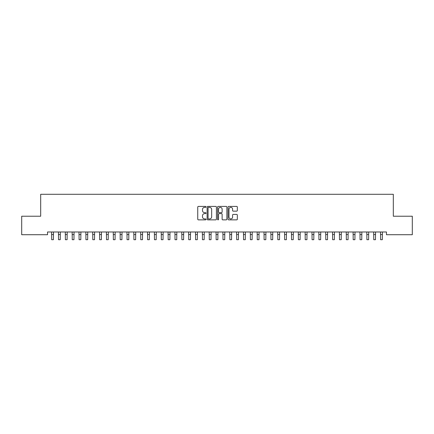 <?xml version="1.0" encoding="UTF-8"?>
<svg xmlns="http://www.w3.org/2000/svg" width="434" height="434" viewBox="0 0 434 434"><rect width="100%" height="100%" fill="white"/><g stroke="black" fill="none" stroke-linecap="round" stroke-linejoin="round"><path stroke-width="0.65" d="M206.036 206.882A0.472 0.472 0 0 0 205.564 206.41L198.419 206.41A0.673 0.673 0 0 0 197.747 207.083L197.747 219.192A0.673 0.673 0 0 0 198.419 219.864L205.564 219.864A0.472 0.472 0 0 0 206.036 219.392A0.472 0.472 0 0 0 205.564 218.926L204.642 218.926A2.154 2.154 0 0 1 202.488 216.772L202.488 215.763A2.154 2.154 0 0 1 204.642 213.609L205.564 213.609A0.472 0.472 0 0 0 206.036 213.137A0.472 0.472 0 0 0 205.564 212.665L204.642 212.665A2.154 2.154 0 0 1 202.488 210.517L202.488 209.508A2.154 2.154 0 0 1 204.642 207.354L205.564 207.354A0.472 0.472 0 0 0 206.036 206.882M236.66 211.152A0.673 0.673 0 0 0 237.333 210.479L237.333 207.083A0.673 0.673 0 0 0 236.66 206.41L228.718 206.41A0.673 0.673 0 0 0 228.045 207.083L228.045 219.192A0.673 0.673 0 0 0 228.718 219.864L236.66 219.864A0.673 0.673 0 0 0 237.333 219.192L237.333 215.09A0.673 0.673 0 0 0 236.66 214.418L233.259 214.418A0.673 0.673 0 0 0 232.586 215.09L232.586 217.125A1.801 1.801 0 0 1 230.79 218.926A1.801 1.801 0 0 1 228.989 217.125L228.989 209.155A1.801 1.801 0 0 1 230.79 207.354A1.801 1.801 0 0 1 232.586 209.155L232.586 210.479A0.673 0.673 0 0 0 233.259 211.152L236.66 211.152M386.466 231.984L47.534 231.984L47.534 234.723L21.7 234.723L21.7 216.224L40.682 216.224L40.682 194.296L393.318 194.296L393.318 216.224L412.3 216.224L412.3 234.723L386.466 234.723L386.466 231.984M216.414 207.083A0.673 0.673 0 0 0 215.741 206.41L207.799 206.41A0.673 0.673 0 0 0 207.126 207.083L207.126 219.192A0.673 0.673 0 0 0 207.799 219.864L215.741 219.864A0.673 0.673 0 0 0 216.414 219.192L216.414 207.083M218.259 206.41L226.201 206.41A0.673 0.673 0 0 1 226.873 207.083L226.873 219.192A0.673 0.673 0 0 1 226.201 219.864L222.799 219.864A0.673 0.673 0 0 1 222.127 219.192L222.127 214.282A0.673 0.673 0 0 0 221.454 213.609L219.203 213.609A0.673 0.673 0 0 0 218.53 214.282L218.53 219.392A0.472 0.472 0 0 1 218.058 219.864A0.472 0.472 0 0 1 217.586 219.392L217.586 207.083A0.673 0.673 0 0 1 218.259 206.41M208.542 207.354A0.472 0.472 0 0 0 208.07 207.826L208.07 218.454A0.472 0.472 0 0 0 208.542 218.926L209.519 218.926A2.154 2.154 0 0 0 211.667 216.772L211.667 209.508A2.154 2.154 0 0 0 209.519 207.354L208.542 207.354M222.127 209.188A1.801 1.801 0 0 0 220.331 207.387A1.801 1.801 0 0 0 218.53 209.188L218.53 211.993A0.673 0.673 0 0 0 219.203 212.665L221.454 212.665A0.673 0.673 0 0 0 222.127 211.993L222.127 209.188M51.592 231.984L51.679 239.704L53.393 239.704L53.48 231.984M58.444 231.984L58.53 239.704L60.245 239.704L60.331 231.984M65.301 231.984L65.388 239.704L67.096 239.704L67.183 231.984M72.153 231.984L72.239 239.704L73.954 239.704L74.04 231.984M79.004 231.984L79.091 239.704L80.805 239.704L80.892 231.984M85.856 231.984L85.943 239.704L87.657 239.704L87.744 231.984M92.708 231.984L92.795 239.704L94.509 239.704L94.596 231.984M99.56 231.984L99.646 239.704L101.361 239.704L101.447 231.984M106.417 231.984L106.504 239.704L108.212 239.704L108.299 231.984M113.269 231.984L113.355 239.704L115.07 239.704L115.156 231.984M120.12 231.984L120.207 239.704L121.921 239.704L122.008 231.984M126.972 231.984L127.059 239.704L128.773 239.704L128.86 231.984M133.824 231.984L133.911 239.704L135.625 239.704L135.712 231.984M140.676 231.984L140.762 239.704L142.477 239.704L142.564 231.984M147.533 231.984L147.62 239.704L149.329 239.704L149.415 231.984M154.385 231.984L154.471 239.704L156.18 239.704L156.267 231.984M161.236 231.984L161.323 239.704L163.038 239.704L163.124 231.984M168.088 231.984L168.175 239.704L169.889 239.704L169.976 231.984M174.94 231.984L175.027 239.704L176.741 239.704L176.828 231.984M181.792 231.984L181.879 239.704L183.593 239.704L183.68 231.984M188.644 231.984L188.73 239.704L190.445 239.704L190.531 231.984M195.501 231.984L195.588 239.704L197.296 239.704L197.383 231.984M202.352 231.984L202.439 239.704L204.154 239.704L204.24 231.984M209.204 231.984L209.291 239.704L211.005 239.704L211.092 231.984M216.056 231.984L216.143 239.704L217.857 239.704L217.944 231.984M222.908 231.984L222.995 239.704L224.709 239.704L224.796 231.984M229.76 231.984L229.846 239.704L231.561 239.704L231.647 231.984M236.617 231.984L236.704 239.704L238.412 239.704L238.499 231.984M243.469 231.984L243.555 239.704L245.27 239.704L245.356 231.984M250.32 231.984L250.407 239.704L252.121 239.704L252.208 231.984M257.172 231.984L257.259 239.704L258.973 239.704L259.06 231.984M264.024 231.984L264.111 239.704L265.825 239.704L265.912 231.984M270.876 231.984L270.962 239.704L272.677 239.704L272.764 231.984M277.733 231.984L277.82 239.704L279.529 239.704L279.615 231.984M284.585 231.984L284.671 239.704L286.38 239.704L286.467 231.984M291.436 231.984L291.523 239.704L293.238 239.704L293.324 231.984M298.288 231.984L298.375 239.704L300.089 239.704L300.176 231.984M305.14 231.984L305.227 239.704L306.941 239.704L307.028 231.984M311.992 231.984L312.079 239.704L313.793 239.704L313.88 231.984M318.844 231.984L318.93 239.704L320.645 239.704L320.731 231.984M325.701 231.984L325.788 239.704L327.496 239.704L327.583 231.984M332.553 231.984L332.639 239.704L334.354 239.704L334.44 231.984M339.404 231.984L339.491 239.704L341.205 239.704L341.292 231.984M346.256 231.984L346.343 239.704L348.057 239.704L348.144 231.984M353.108 231.984L353.195 239.704L354.909 239.704L354.996 231.984M359.96 231.984L360.046 239.704L361.761 239.704L361.847 231.984M366.817 231.984L366.904 239.704L368.612 239.704L368.699 231.984M373.669 231.984L373.755 239.704L375.47 239.704L375.556 231.984M380.52 231.984L380.607 239.704L382.321 239.704L382.408 231.984M51.679 234.566L53.393 234.566M51.679 239.704L53.393 239.704M58.53 234.566L60.245 234.566M58.53 239.704L60.245 239.704M65.388 234.566L67.096 234.566M65.388 239.704L67.096 239.704M72.239 234.566L73.954 234.566M72.239 239.704L73.954 239.704M79.091 234.566L80.805 234.566M79.091 239.704L80.805 239.704M85.943 234.566L87.657 234.566M85.943 239.704L87.657 239.704M92.795 234.566L94.509 234.566M92.795 239.704L94.509 239.704M99.646 234.566L101.361 234.566M99.646 239.704L101.361 239.704M106.504 234.566L108.212 234.566M106.504 239.704L108.212 239.704M113.355 234.566L115.07 234.566M113.355 239.704L115.07 239.704M120.207 234.566L121.921 234.566M120.207 239.704L121.921 239.704M127.059 234.566L128.773 234.566M127.059 239.704L128.773 239.704M133.911 234.566L135.625 234.566M133.911 239.704L135.625 239.704M140.762 234.566L142.477 234.566M140.762 239.704L142.477 239.704M147.62 234.566L149.329 234.566M147.62 239.704L149.329 239.704M154.471 234.566L156.18 234.566M154.471 239.704L156.18 239.704M161.323 234.566L163.038 234.566M161.323 239.704L163.038 239.704M168.175 234.566L169.889 234.566M168.175 239.704L169.889 239.704M175.027 234.566L176.741 234.566M175.027 239.704L176.741 239.704M181.879 234.566L183.593 234.566M181.879 239.704L183.593 239.704M188.73 234.566L190.445 234.566M188.73 239.704L190.445 239.704M195.588 234.566L197.296 234.566M195.588 239.704L197.296 239.704M202.439 234.566L204.154 234.566M202.439 239.704L204.154 239.704M209.291 234.566L211.005 234.566M209.291 239.704L211.005 239.704M216.143 234.566L217.857 234.566M216.143 239.704L217.857 239.704M222.995 234.566L224.709 234.566M222.995 239.704L224.709 239.704M229.846 234.566L231.561 234.566M229.846 239.704L231.561 239.704M236.704 234.566L238.412 234.566M236.704 239.704L238.412 239.704M243.555 234.566L245.27 234.566M243.555 239.704L245.27 239.704M250.407 234.566L252.121 234.566M250.407 239.704L252.121 239.704M257.259 234.566L258.973 234.566M257.259 239.704L258.973 239.704M264.111 234.566L265.825 234.566M264.111 239.704L265.825 239.704M270.962 234.566L272.677 234.566M270.962 239.704L272.677 239.704M277.82 234.566L279.529 234.566M277.82 239.704L279.529 239.704M284.671 234.566L286.38 234.566M284.671 239.704L286.38 239.704M291.523 234.566L293.238 234.566M291.523 239.704L293.238 239.704M298.375 234.566L300.089 234.566M298.375 239.704L300.089 239.704M305.227 234.566L306.941 234.566M305.227 239.704L306.941 239.704M312.079 234.566L313.793 234.566M312.079 239.704L313.793 239.704M318.93 234.566L320.645 234.566M318.93 239.704L320.645 239.704M325.788 234.566L327.496 234.566M325.788 239.704L327.496 239.704M332.639 234.566L334.354 234.566M332.639 239.704L334.354 239.704M339.491 234.566L341.205 234.566M339.491 239.704L341.205 239.704M346.343 234.566L348.057 234.566M346.343 239.704L348.057 239.704M353.195 234.566L354.909 234.566M353.195 239.704L354.909 239.704M360.046 234.566L361.761 234.566M360.046 239.704L361.761 239.704M366.904 234.566L368.612 234.566M366.904 239.704L368.612 239.704M373.755 234.566L375.47 234.566M373.755 239.704L375.47 239.704M380.607 234.566L382.321 234.566M380.607 239.704L382.321 239.704"/></g></svg>
